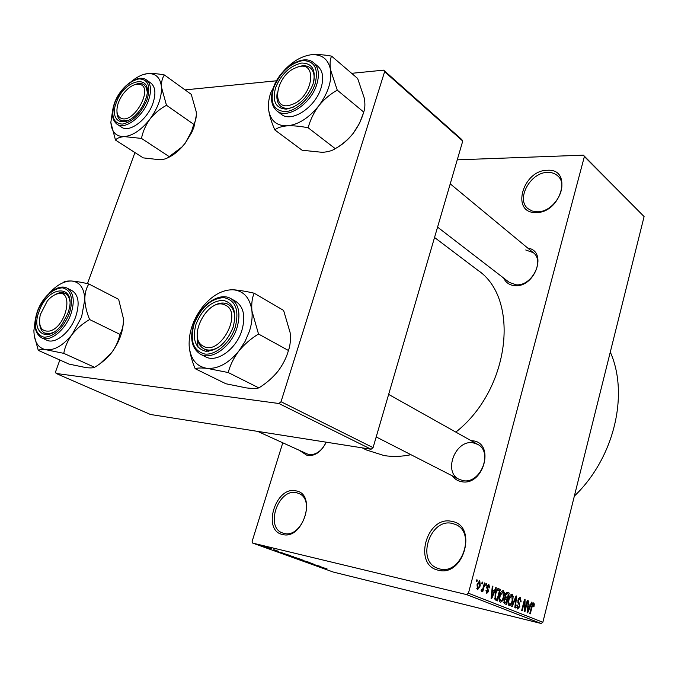 <?xml version="1.0" encoding="UTF-8"?>
<svg xmlns="http://www.w3.org/2000/svg" width="678" height="678" viewBox="0 0 678 678"><rect width="100%" height="100%" fill="white"/><g stroke="black" fill="none" stroke-linecap="round" stroke-linejoin="round"><path stroke-width="1.02" d="M295.888 490.855C317.228 493.711 303.236 540.349 282.565 534.493C261.725 530.628 275.666 485.779 295.888 490.855M283.989 533.391C301.82 538.62 315.965 499.322 298.557 493.364L296.405 492.703C278.438 488.084 264.776 527.23 282.54 532.959L283.989 533.391M451.701 521.374C477.998 525.018 464.083 577.359 438.378 570.223C412.673 565.325 426.665 515.221 451.701 521.374M439.759 568.952C461.438 575.215 476.448 532.535 455.591 524.509L452.167 523.408C430.242 517.882 415.961 560.672 437.437 568.232L439.759 568.952M547.417 170.28C573.325 168.322 561.316 213.468 535.891 212.536C510.483 213.434 522.619 169.975 547.417 170.28M537.052 211.79C554.028 212.689 569.579 185.653 557.731 175.907C555.104 173.483 551.79 172.314 547.79 172.382C530.552 172.026 515.636 199.103 527.882 208.595L532.01 210.985L537.052 211.79M471.04 440.641L472.702 440.785C495.372 442.793 483.711 486.473 461.54 481.694C457.735 480.999 454.684 479.066 452.379 475.888M462.862 480.566C480.338 484.584 493.542 451.963 477.634 444.344L473.151 442.836C455.48 439.319 442.802 472.024 459.133 479.338L462.862 480.566M326.237 442.183C321.516 451.658 315.253 456.141 307.448 455.624L300.651 451.226M257.648 431.377L308.821 454.633C316.05 455.099 321.83 450.946 326.177 442.175M527.831 248.14C547.79 250.784 535.408 287.54 515.017 285.667C509.653 285.285 505.881 282.768 503.695 278.09M437.564 227.122L509.28 282.395L516.221 284.819C531.493 286.345 544.9 261.005 533.281 252.657L525.721 249.979M410.953 454.709C401.596 456.641 392.638 456.93 384.095 455.565L366.493 449.997L362.12 447.844M282.734 442.954L252.123 541.408L252.708 543.103L466.583 594.589L468.43 593.233L542.866 622.251L541.137 623.48L466.583 594.589M479.804 580.876L480.236 585.928L477.6 589.733L477.015 584.724L479.515 580.809M484.448 582.936L485.016 583.165L482.787 591.64L482.219 591.411L482.575 590.055L481.499 591.292L481.075 590.623L481.558 589.479L481.956 589.801L482.728 589.021L484.448 582.936M488.914 584.597L489.575 587.86L488.974 587.784L488.558 585.784L487.457 586.784L488.55 591.445L486.779 593.386L485.973 590.402L486.575 590.479L486.948 592.131L487.94 591.385L486.838 586.767L488.584 584.521M498.754 588.784L500.356 589.436L497.381 600.903L495.016 599.733L495.16 593.742C495.804 590.648 496.932 588.97 498.533 588.707L498.254 588.665M507.585 592.386L509.246 593.072L506.322 604.42L504.644 603.767L503.898 600.31L505.102 598.149L505.085 595.064L507.585 592.386L507.068 592.267M516.128 595.877L516.644 596.089L515.322 607.971L514.78 607.759L516.085 597.31L512.127 606.708L511.576 606.496L516.128 595.877M527.23 600.411L527.738 600.623L524.916 611.751L524.365 611.531L524.458 601.717L522.187 610.675L521.662 610.471L524.501 599.301L525.06 599.53L524.967 609.319L527.23 600.411M534.323 604.013L533.959 606.793L533.417 606.734L533.383 604.191L532.628 604.801L530.264 613.853L529.755 613.658L531.654 606.14L533.628 602.878L534.323 604.013L532.544 603.59M457.243 159.839L583.385 155.169L644.1 216.579L584.377 156.533L468.43 593.233M644.1 216.579L542.866 622.251M531.51 602.166L532.035 602.378L527.687 612.844L527.145 612.624L528.323 600.861L528.857 601.081L528.467 604.573L530.23 605.285L531.51 602.166M520.373 597.454L521.136 601.937L520.577 601.869L519.992 598.742L518.441 600.233L519.806 606.513L517.661 609.039L516.805 605.013L517.373 605.081L517.848 607.683L519.289 606.268L519.416 605.056L518.026 603.03L517.916 600.038L519.992 597.36M513.178 596.471L512.704 600.547C512.043 603.649 510.89 605.369 509.254 605.734L509.119 605.691C507.847 604.361 507.661 602.14 508.559 599.038L510.136 595.182L512.11 594.072L513.178 596.471L512.424 596.293M504.373 592.886L503.898 597.013C503.212 600.132 502.042 601.878 500.372 602.234L500.237 602.191C498.94 600.844 498.745 598.606 499.652 595.462L501.262 591.572L503.279 590.462L504.373 592.886L503.601 592.708M495.779 587.563L496.355 587.801L491.669 598.649L491.075 598.42L492.313 586.148L492.898 586.385L492.482 590.03L494.398 590.809L495.779 587.563M486.067 583.597L486.626 583.826L486.194 585.487L485.626 585.258L486.067 583.597M482.177 582.012L482.744 582.241L482.304 583.911L481.736 583.673L482.177 582.012M476.77 579.8L477.346 580.037L476.897 581.707L476.32 581.478L476.77 579.8M269.59 548.188L271.259 548.663L269.59 548.188M270.344 548.655L266.649 547.612L270.344 548.655M273.81 549.705L275.471 550.18L273.81 549.705M274.802 550.129L278.582 551.324L274.802 550.129M282.701 553.036L276.277 551.324L282.701 553.036M293.625 556.706L285.438 554.587L293.625 556.706M303.261 560.181L295.116 558.062L303.261 560.181M326.957 568.723L318.38 566.461L326.957 568.723M252.708 543.103L333.279 572.054L541.137 623.48M321.813 567.122L315.524 565.444L321.813 567.122M313.965 564.715L320.33 566.342L313.999 564.596M308.405 562.282L313.016 563.74L304.964 561.655L308.405 562.282M298.532 559.325L308.168 561.96L298.532 559.325M294.337 557.223L300.083 559.045L292.811 557.274L290.286 556.333L294.337 557.223M282.684 553.214L290.387 555.553L282.684 553.214M263.581 546.214L268.691 547.765L263.581 546.214M351.645 73.326L383.655 70.148L461.76 139.515L462.743 141.058L384.612 71.724L281.023 401.723L373.07 447.641L371.069 449.251L278.904 403.512L281.023 401.723M462.743 141.058L373.07 447.641M59.842 359.993L55.621 371.654L56.071 373.451L278.904 403.512M56.071 373.451L150.457 414.487L371.069 449.251M134.922 152.55L87.47 283.65M185.052 89.886L276.336 80.809M384.612 71.724L383.655 70.148M434.539 237.486L477.583 270.073C520.229 298.151 510.441 389.299 455.828 432.106M584.377 156.533L583.385 155.169M610.285 352.068C629.226 394.359 614.2 458.167 574.342 496.11M318.151 566.147L320.779 566.85L318.151 566.147M296.642 558.562L302.905 560.189L296.642 558.562M293.074 557.265L295.244 557.799L293.074 557.265M296.091 558.002L298.642 558.63L296.091 558.002M286.997 555.096L293.286 556.723L286.997 555.096M283.353 553.773L288.938 555.129L283.353 553.773M278.963 552.045L281.641 552.756L278.963 552.045M263.386 546.375L267.691 547.477L263.386 546.375M533.425 606.666L533.959 606.793M532.366 603.954L533.289 604.166M532.077 604.674L532.628 604.801M531.476 602.242L532.035 602.378M528.315 600.954L528.857 601.081M527.967 604.454L528.467 604.573M527.933 604.742L530.23 605.285M528.442 609.547L529.73 606.513L528.306 605.946L527.67 611.564L528.442 609.547M527.831 605.827L528.306 605.946M527.204 600.496L527.738 600.623M523.925 601.589L524.458 601.717M524.484 599.394L525.06 599.53M524.391 609.183L524.967 609.319M520.594 601.801L521.136 601.937M518.568 598.403L519.712 598.674M517.899 600.106L518.441 600.233M519.263 606.386L519.806 606.513M516.585 607.378L517.848 607.683M516.094 595.962L516.644 596.089M515.568 597.191L516.085 597.31M512.153 600.42L512.704 600.547M509.458 604.361L509.559 604.395C510.814 604.098 511.687 602.742 512.178 600.318L511.771 595.394L509.085 599.284L508.653 601.937L509.458 604.361L508.119 604.039L509.559 604.395M508.059 601.801L508.653 601.937M508.525 599.157L509.085 599.284M506.491 592.428L509.246 593.072M506.127 602.878L507 599.488L505.754 598.996L504.483 600.335L505.186 602.513L506.127 602.878L503.712 602.301M503.924 600.2L504.483 600.335M504.542 598.759L505.398 598.962M507.347 598.157L508.373 594.174L507.008 593.64L505.627 595.267L506.28 597.725L507.347 598.157L504.89 597.572M504.856 597.394L506.28 597.725M505.059 595.14L505.627 595.267M505.695 593.411L506.635 593.631M503.33 596.877L503.898 597.013M500.576 600.852L500.686 600.886C501.966 600.589 502.856 599.216 503.356 596.776L502.932 591.801L500.195 595.716L499.754 598.403L500.576 600.852L499.211 600.522L500.686 600.886M499.152 598.259L499.754 598.403M499.627 595.589L500.195 595.716M497.635 588.801L500.356 589.436M497.177 599.344L499.466 590.555L498.271 590.08L496.66 591.258L495.703 593.979L495.474 598.411L497.177 599.344L494.643 598.733M494.618 598.572L496.203 598.954M494.576 598.199L495.474 598.411M495.135 593.843L495.703 593.979M496.025 591.114L496.66 591.258M495.737 587.657L496.355 587.801M492.304 586.25L492.898 586.385M491.94 589.902L492.482 590.03M491.906 590.224L494.398 590.809M492.474 595.225L493.864 592.08L492.321 591.453L491.643 597.318L492.474 595.225M491.203 597.208L491.643 597.318M491.796 591.335L492.321 591.453M488.982 587.724L489.575 587.86M486.872 586.648L487.457 586.784M486.694 587.445L487.406 587.606M487.957 591.301L488.55 591.445M486.041 583.69L486.626 583.826M484.423 583.029L485.016 583.165M481.431 589.792L482.575 590.055M482.151 582.105L482.744 582.241M479.643 585.784L480.236 585.928M477.812 588.479L479.668 585.699L479.473 582.08L477.617 584.868L477.812 588.479L476.634 588.207L477.88 588.504M477.015 584.733L477.617 584.868M476.744 579.893L477.346 580.037M196.332 115.294L193.908 127.218L191.798 132.363L185.28 143.092L181.874 147.041L169.203 156.626L141.482 138.414C142.829 131.6 145.643 125.176 149.923 119.15C154.491 113.412 160.008 108.794 166.483 105.285L161.466 87.182C161.279 81.962 162.262 77.894 164.415 74.978C157.771 73.682 152.05 73.241 147.279 73.656L142.855 74.69M164.415 74.978L191.255 94.361L196.256 111.887C196.561 117.031 195.722 121.176 193.739 124.32L191.569 131.447L185.28 143.092L182.018 147.016C177.28 152.177 172.348 155.847 167.22 158.016M169.203 156.626C167.458 158.406 164.364 159.457 159.94 159.762L143.211 157.872L115.48 140.066C116.93 138.185 119.862 137.024 124.269 136.609C115.972 136.71 111.506 131.913 110.861 122.226L112.718 109.811M116.26 102.751C124.803 77.394 155.22 73.317 145.584 99.547L145.423 99.997C143.058 106.243 139.456 111.599 134.608 116.065C121.421 128.481 109.573 119.32 116.26 102.751M147.185 91.683L146.202 87.487L143.922 84.674C141.575 83.114 138.592 83.089 134.99 84.606L142.007 83.767L143.922 84.674L146.202 87.487L147.185 91.683M117.048 124.243L121.498 127.159C129.362 133.185 147.397 119.701 152.906 103.361C156.118 93.615 155.423 86.835 150.813 83.03L146.456 79.945C151.058 83.75 151.745 90.538 148.507 100.319C142.956 116.709 124.888 130.261 117.048 124.243C111.921 120.142 111.065 113.09 114.489 103.081M110.887 122.684L115.48 140.066M193.739 124.32L166.483 105.285M131.6 81.343L132.303 80.775C137.498 76.639 142.49 74.266 147.279 73.656C155.703 73.038 160.44 77.546 161.466 87.182C161.788 97.386 157.94 108.039 149.923 119.15C141.507 129.82 132.956 135.642 124.269 136.609L141.482 138.414M116.972 111.76C116.947 115.709 118.091 118.489 120.404 120.099L123.828 121.184L128.032 120.523L121.913 120.828L120.404 120.099C118.091 118.489 116.947 115.709 116.972 111.76M139.88 84.403C136.558 83.589 132.778 84.869 128.532 88.25C123.464 92.589 119.904 97.946 117.862 104.336C115.896 111.811 117.091 116.506 121.438 118.413C134.286 123.667 153.906 87.394 139.88 84.403M56.918 293.998C53.579 295.023 50.358 297.379 47.265 301.049L40.29 314.643C38.121 326.491 41.214 331.957 49.57 331.034C66.902 327.177 74.427 287.853 56.918 293.998M50.689 333.415L44.765 333.11C41.816 331.644 40.129 328.652 39.705 324.126C40.129 328.652 41.816 331.644 44.765 333.11C47.435 334.288 50.536 333.923 54.087 332.025L50.689 333.415M54.689 294.879L58.681 293.04L65.088 293.362C67.656 294.701 69.241 297.311 69.834 301.176C69.241 297.311 67.656 294.701 65.088 293.362C62.105 291.981 58.639 292.481 54.689 294.879M291.726 104.59C313.745 97.378 318.27 58.139 296.345 67.597C275.039 74.86 269.886 113.167 291.726 104.59M297.811 66.978C302.93 65.096 307.109 65.419 310.346 67.936C313.55 70.749 314.728 75.131 313.863 81.072C314.728 75.131 313.55 70.749 310.346 67.936C306.761 65.19 302.134 65.063 296.464 67.546L297.811 66.978M294.184 106.743L292.803 107.293C287.964 108.963 283.997 108.658 280.921 106.387C277.455 103.505 276.217 98.946 277.209 92.717C276.217 98.946 277.455 103.505 280.921 106.387C284.345 108.887 288.769 109.005 294.184 106.743M203.442 346.238C220.13 356.289 243.343 312.287 225.198 305.117C208.502 296.083 186.094 338.297 203.442 346.238M227.605 304.058L228.283 304.405C233.147 307.414 235.266 312.922 234.63 320.948C235.266 312.922 233.147 307.414 228.283 304.405C223.104 301.829 217.316 302.913 210.909 307.659C216.977 303.142 222.537 301.939 227.605 304.058M221.477 345.085C215.045 350.026 209.214 351.297 204.002 348.899L203.909 348.856C198.951 345.941 196.722 340.542 197.239 332.669C196.722 340.602 198.976 346.009 204.002 348.899C209.214 351.297 215.045 350.026 221.477 345.085M48.909 293.625C56.528 285.124 64.054 280.912 71.504 281.006C79.767 281.862 84.199 287.981 84.809 299.371L81.589 317.067L72.173 334.364C76.911 328.483 82.724 323.542 89.615 319.541C86.716 312.533 85.123 305.812 84.809 299.371C84.877 293.201 86.216 288.065 88.852 283.972C81.996 282.328 76.216 281.345 71.504 281.006C67.164 280.861 64.393 281.37 63.19 282.531M67.732 313.583L62.435 323.669C48.621 344.093 30.12 333.381 39.155 311.236C48.469 283.667 78.131 284.218 68.063 312.643L67.732 313.583M75.758 316.575C79.851 303.575 78.606 294.93 72.012 290.633L67.181 288.192C73.758 292.489 74.987 301.151 70.859 314.194C65.393 330.059 50.172 342.322 41.765 337.89L46.714 340.153C55.13 344.585 70.334 332.389 75.758 316.575M88.852 283.972L118.642 299.345L123.464 318.787C123.54 324.838 122.362 330.025 119.921 334.347L89.615 319.541M119.921 334.347C118.599 340.78 115.785 346.95 111.48 352.857C106.878 358.535 101.242 363.349 94.573 367.298L63.766 353.348C64.952 346.814 67.758 340.492 72.173 334.364C63.486 345.187 54.884 350.331 46.367 349.806L63.766 353.348M94.573 367.298C93.157 367.993 90.284 368.095 85.945 367.603L69.029 364.094L38.29 350.373C39.375 349.568 42.07 349.382 46.367 349.806C38.265 348.348 34.103 341.924 33.9 330.55L35.171 320.423M34.231 335.551L38.29 350.373M123.464 318.787C123.566 330.466 119.574 341.814 111.48 352.857L100.242 363.501M363.467 112.946L359.526 123.345L353.179 133.371C348.06 139.643 342.085 144.736 335.254 148.651L308.168 127.786C310.202 120.023 313.728 112.718 318.745 105.853C324.033 99.335 330.211 94.098 337.263 90.149L330.525 69.707C329.694 63.851 330.042 59.325 331.576 56.13C323.804 54.681 316.88 54.24 310.812 54.791C321.643 53.926 328.211 58.901 330.525 69.707C331.957 81.174 328.033 93.225 318.745 105.853C308.897 117.989 298.405 124.65 287.286 125.828C293.371 125.566 300.329 126.218 308.168 127.786M331.576 56.13L357.662 78.487L364.306 98.191C365.247 103.954 365.044 108.582 363.722 112.065C361.569 119.675 358.052 126.778 353.179 133.371C348.094 139.812 342.356 144.77 335.949 148.228M268.649 101.954L268.632 109.802C268.005 104.548 268.725 98.819 270.793 92.615L280.378 74.885C289.65 63.223 299.795 56.52 310.812 54.791M275.59 87.708C281.302 73.944 289.989 65.724 301.668 63.046C312.566 63.215 316.346 70.258 313.016 84.174C307.1 98.412 298.21 106.726 286.353 109.116C275.666 108.472 272.073 101.336 275.59 87.708M276.895 110.904L281.285 114.251C291.269 123.108 315.236 107.616 321.041 88.038C323.974 78.207 322.94 70.987 317.948 66.368L313.685 62.808C318.668 67.419 319.685 74.656 316.736 84.521C310.888 104.158 286.87 119.752 276.895 110.904C271.302 105.997 270.09 98.42 273.259 88.174M335.254 148.651C332.288 150.719 327.957 151.94 322.262 152.321L302.108 150.245L274.81 129.913C277.412 127.71 281.573 126.354 287.286 125.828C276.599 126.023 270.378 120.676 268.632 109.802C269.539 115.887 271.598 122.591 274.81 129.913M363.722 112.065L337.263 90.149M232.995 289.76C243.733 290.794 250.046 297.845 251.928 310.922C252.563 317.27 251.733 324.033 249.436 331.211L245.029 341.534L238.868 350.984C244.394 344.28 250.936 338.627 258.513 334.025L251.928 310.922C251.36 303.837 252.097 297.93 254.148 293.21C246.089 291.328 239.037 290.176 232.995 289.76C222.028 289.709 211.748 295.616 202.137 307.481C192.959 319.821 188.637 332.669 189.17 346.026C189.857 353.238 191.849 360.789 195.162 368.688C197.391 367.883 201.324 367.773 206.968 368.349L228.24 372.544C230.122 365.154 233.673 357.967 238.868 350.984C228.647 363.315 218.011 369.103 206.968 368.349C196.391 366.518 190.459 359.077 189.17 346.026M233.156 327.203C226.74 342.746 217.621 350.772 205.807 351.272C195.281 348.458 192.018 339.415 196.035 324.143C202.214 309.143 211.121 301.193 222.765 300.295C233.529 302.566 236.986 311.541 233.156 327.203M241.834 330.567C245.75 316.558 243.733 306.829 235.766 301.379L230.952 298.651C238.91 304.1 240.91 313.855 236.961 327.915C231.223 346.721 211.68 360.671 200.586 354.297L205.544 356.806C216.646 363.179 236.147 349.297 241.834 330.567M254.148 293.21L283.607 310.422L290.116 332.584C290.828 339.509 290.269 345.475 288.447 350.492L258.513 334.025M288.447 350.492C286.421 357.755 282.879 364.739 277.819 371.442C272.488 377.883 266.174 383.375 258.86 387.901L228.24 372.544M258.86 387.901C256.225 388.562 252.08 388.57 246.445 387.918L225.91 383.765L195.162 368.688M197.137 335.203L197.968 347.17M531.654 606.132L532.179 606.251M527.501 609.056L527.959 609.166M517.822 602.547L519.204 602.878M514.848 598.86L515.399 598.996M503.703 602.157L505.186 602.513M491.457 594.699L491.948 594.818M486.643 588.021L487.838 588.301M114.726 102.895C110.7 116.277 113.234 123.345 122.337 124.099C132.668 121.879 140.905 113.794 147.033 99.844C150.931 86.182 148.228 79.199 138.922 78.902C128.718 81.402 120.659 89.394 114.726 102.895M69.309 313.719C73.707 298.557 71.36 289.921 62.283 287.819C52.223 288.786 44.019 296.557 37.654 311.109C33.146 325.906 35.315 334.61 44.155 337.229C54.333 336.627 62.723 328.788 69.309 313.719M273.632 87.894C269.725 102.971 273.692 110.878 285.514 111.616C296.557 110.912 310.626 97.861 315.084 83.979C318.762 68.546 314.567 60.749 302.49 60.596C289.565 63.571 279.946 72.673 273.632 87.894M235.215 327.372C239.453 309.999 235.605 300.066 223.664 297.583C210.782 298.6 200.925 307.397 194.094 323.982C189.637 340.873 193.238 350.899 204.883 354.052C215.824 355.357 230.257 342.771 235.215 327.372M533.349 604.183L532.366 603.945M519.873 598.699L518.577 598.394M517.958 607.717L516.585 607.386M505.627 598.971L504.568 598.716M506.941 593.623L505.737 593.335M498.271 590.08L496.754 589.724M191.798 132.363L191.569 131.447M146.456 79.945C137.998 73.368 120.176 86.835 114.54 102.954M450.226 183.84L533.281 252.657M477.634 444.344L388.638 394.401M459.133 479.338L376.197 436.937M208.638 351.272L204.002 348.899L208.638 351.272M67.181 288.192C58.198 283.243 43.019 295.439 37.476 311.126M37.451 311.185C33.095 324.423 34.527 333.33 41.765 337.89M313.685 62.808C303.142 53.121 279.311 68.664 273.319 88.004M230.952 298.651C219.325 291.481 199.679 305.363 193.798 324.008M193.764 324.101C189.526 338.542 191.798 348.611 200.586 354.297"/></g></svg>

